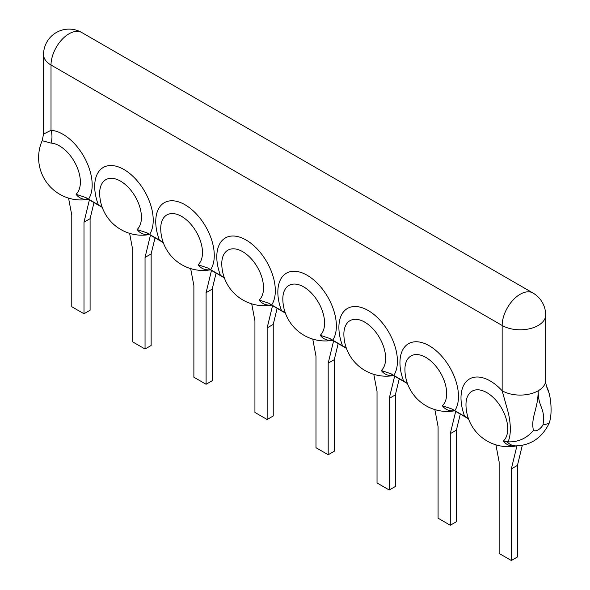 <?xml version="1.0" encoding="UTF-8"?>
<svg xmlns="http://www.w3.org/2000/svg" width="590" height="590" viewBox="0 0 590 590"><rect width="100%" height="100%" fill="white"/><g stroke="black" fill="none" stroke-linecap="round" stroke-linejoin="round"><path stroke-width="0.89" d="M549.076 423.428L549.194 423.096C552.896 412.867 550.463 394.363 547.741 389.865C546.2 385.735 545.514 382.571 545.676 380.366L545.676 380.366A25.495 14.721 180 0 1 545.676 380.366A25.495 14.721 180 0 1 538.213 390.772C537.999 407.933 545.684 407.528 542.992 424.955L549.076 423.428C541.819 437.987 530.683 445.472 515.682 445.87A33.667 19.433 -60 0 1 507.031 441.681L503.41 440.996A29.53 17.051 -120 0 0 493.306 397.542A29.53 17.051 -120 0 0 465.982 405.345L465.982 405.345A42.318 42.318 0 0 0 516.442 445.9M533.434 430.471C526.627 438.429 518.153 442.22 508.012 441.851C512.29 432.824 509.664 417.462 507.739 410.758L502.156 390.772A25.495 14.721 0 0 0 538.213 390.772C537.962 409.88 530.617 416.946 533.434 430.471A10.045 5.797 120 0 0 542.992 424.955M507.031 441.681L508.012 441.851M98.346 204.855L100.551 206.058A32.413 18.718 120 0 0 102.218 207.348L87.932 199.11A32.413 18.718 -60 0 1 85.911 197.606L98.346 204.855A41.389 23.895 60 0 1 123.959 169.507A41.389 23.895 60 0 1 149.572 234.429L159.396 240.101A41.389 23.895 60 0 1 185.009 204.752A41.389 23.895 60 0 1 210.623 269.682L220.446 275.353A41.389 23.895 60 0 1 246.06 239.997A41.389 23.895 60 0 1 271.673 304.927L281.496 310.598A41.389 23.895 60 0 1 307.11 275.242A41.389 23.895 60 0 1 332.723 340.172L342.547 345.843A41.389 23.895 60 0 1 368.16 310.495A41.389 23.895 60 0 1 393.773 375.417L403.597 381.088A41.389 23.895 60 0 1 429.21 345.74A41.389 23.895 60 0 1 454.824 410.67L452.206 409.084A32.413 18.718 120 0 0 454.234 410.596L468.519 418.841A32.413 18.718 -60 0 1 466.852 417.536L468.43 418.59M466.852 417.536L464.647 416.341A41.389 23.895 60 0 1 468.696 379.481A41.389 23.895 60 0 1 502.156 390.772L502.156 325.481A25.495 14.721 0 0 0 538.213 325.481A25.495 14.721 180 0 0 545.676 315.075L545.676 380.366M454.824 410.67L464.647 416.341M149.572 234.429L146.962 232.851A32.413 18.718 -60 0 0 148.982 234.355L163.268 242.608A32.413 18.718 -60 0 1 161.601 241.303L159.396 240.101M407.469 383.581A32.413 18.718 -60 0 1 405.802 382.291L403.597 381.088M393.773 375.417L391.155 373.839L381.31 370.505A29.53 17.051 -120 0 0 371.206 327.044A29.53 17.051 -120 0 0 343.882 334.855L343.882 334.855A42.318 42.318 0 0 0 393.545 375.55M346.419 348.336A32.413 18.718 -60 0 1 344.752 347.045L342.547 345.843M332.723 340.172L330.105 338.594L320.259 335.253A29.53 17.051 -120 0 0 310.156 291.799A29.53 17.051 -120 0 0 282.831 299.609L282.831 299.609A42.318 42.318 0 0 0 332.495 340.305M271.673 304.927L269.055 303.341A32.413 18.718 120 0 0 271.083 304.853L285.368 313.098A32.413 18.718 -60 0 1 283.702 311.8L281.496 310.598M210.623 269.682L208.012 268.096L198.159 264.762A29.53 17.051 -120 0 0 188.055 221.309A29.53 17.051 -120 0 0 160.731 229.112L160.731 229.112A42.318 42.318 0 0 0 210.394 269.814M224.23 277.602L220.446 275.353M88.522 199.184A41.389 23.895 -120 0 0 84.481 157.655A41.389 23.895 -120 0 0 51.013 130.309L43.549 134.063L43.549 54.605A25.495 14.721 0 0 0 51.013 65.011L502.156 325.481A25.495 14.721 -60 0 1 513.285 299.823A25.495 14.721 -60 0 1 532.932 292.994L81.789 32.531A25.495 25.495 0 0 0 43.549 54.605M85.911 197.606L76.058 194.265A29.53 17.051 -120 0 0 75.904 164.573A29.53 17.051 -120 0 0 51.013 143.09L42.163 140.693A42.318 42.318 0 0 0 88.294 199.317M81.789 32.531A25.495 14.721 -60 0 0 62.142 39.36A25.495 14.721 -60 0 0 51.013 65.011L51.013 130.309A16.992 12.95 -86.4 0 1 51.013 143.09M100.551 206.058L102.129 207.112M146.962 232.851L137.109 229.517A29.53 17.051 -120 0 0 127.005 186.056A29.53 17.051 -120 0 0 99.681 193.867L99.681 193.867A42.318 42.318 0 0 0 149.344 234.562M129.608 233.36L132.831 250.381L132.831 341.971L145.044 349.022L145.044 257.432L150.428 235.196M145.044 349.022L151.143 345.497L151.143 253.906L145.044 257.432M151.143 253.906L155.037 237.851M161.601 241.303L163.179 242.357M190.659 268.605L193.881 285.626L193.881 377.217L206.094 384.267L206.094 292.677L211.478 270.441M206.094 384.267L212.194 380.742L212.194 289.152L206.094 292.677M212.194 289.152L216.088 273.096M269.055 303.341L259.209 300.008A29.53 17.051 -120 0 0 249.105 256.554A29.53 17.051 -120 0 0 221.781 264.357L221.781 264.357A42.318 42.318 0 0 0 271.444 305.06M251.709 303.85L254.932 320.879L254.932 412.462L267.145 419.512L267.145 327.922L272.528 305.686M267.145 419.512L273.244 415.987L273.244 324.397L267.145 327.922M273.244 324.397L277.138 308.349M283.702 311.8L285.28 312.848M312.759 339.095L315.982 356.124L315.982 447.707L328.195 454.757L328.195 363.175L333.579 340.932M328.195 454.757L334.294 451.232L334.294 359.649L328.195 363.175M334.294 359.649L338.188 343.594M344.752 347.045L346.33 348.1M373.809 374.348L377.032 391.369L377.032 482.959L389.238 490.01L389.238 398.42L394.629 376.184M389.238 490.01L395.344 486.485L395.344 394.894L389.238 398.42M395.344 394.894L399.238 378.839M405.802 382.291L407.38 383.345M452.206 409.084L442.36 405.75A29.53 17.051 -120 0 0 432.256 362.297A29.53 17.051 -120 0 0 404.932 370.1L404.932 370.1A42.318 42.318 0 0 0 454.595 410.802M434.86 409.593L438.082 426.614L438.082 518.204L450.288 525.255L450.288 433.665L455.679 411.429M450.288 525.255L456.395 521.73L456.395 430.14L450.288 433.665M456.395 430.14L460.289 414.084M68.558 198.107L71.781 215.136L71.781 306.719L83.994 313.769L83.994 222.187L89.385 199.944M83.994 313.769L90.093 310.244L90.093 218.661L83.994 222.187M90.093 218.661L93.987 202.606M495.91 444.838L499.133 461.859L499.133 553.45L511.338 560.5L511.338 468.91L516.921 445.9M511.338 560.5L517.445 556.975L517.445 465.385L511.338 468.91M517.445 465.385L522.283 445.443M516.339 445.893A35.252 20.355 -60 0 1 503.41 440.996M391.155 373.839A32.413 18.718 120 0 0 393.183 375.343L407.469 383.596M330.105 338.594A32.413 18.718 120 0 0 332.133 340.098L346.419 348.343M208.012 268.096A32.413 18.718 120 0 0 210.033 269.608L224.318 277.853A32.413 18.718 120 0 1 222.651 276.548M88.212 199.273A35.252 20.355 -60 0 1 76.058 194.265M149.263 234.518A35.252 20.355 -60 0 1 137.109 229.517M210.313 269.77A35.252 20.355 -60 0 1 198.159 264.762M271.363 305.015A35.252 20.355 -60 0 1 259.209 300.008M332.413 340.26A35.252 20.355 -60 0 1 320.259 335.253M393.464 375.506A35.252 20.355 -60 0 1 381.31 370.505M454.514 410.758A35.252 20.355 -60 0 1 442.36 405.75M550.146 398.125A42.318 42.318 0 0 0 546.591 386.376M42.163 140.693L43.549 134.063M545.676 315.075A25.495 25.495 0 0 0 532.932 292.994"/></g></svg>
